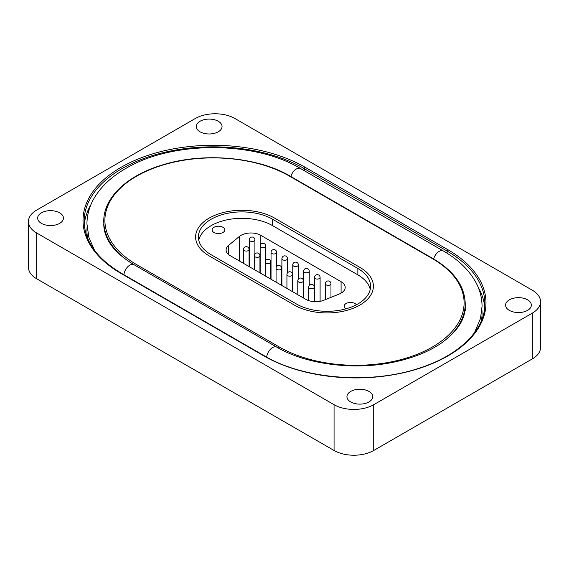 <?xml version="1.0" encoding="UTF-8"?>
<svg xmlns="http://www.w3.org/2000/svg" width="569" height="569" viewBox="0 0 569 569"><rect width="100%" height="100%" fill="white"/><g stroke="black" fill="none" stroke-linecap="round" stroke-linejoin="round"><path stroke-width="0.85" d="M527.577 299.842A12.895 7.447 0 0 0 513.523 298.227A12.895 7.447 0 0 0 505.564 305.105A12.895 7.447 0 0 0 509.34 310.368A12.895 7.447 0 0 0 523.395 311.983A12.895 7.447 0 0 0 531.354 305.105A12.895 7.447 0 0 0 527.577 299.842M218.276 121.268A12.895 7.447 0 0 0 204.221 119.654A12.895 7.447 0 0 0 196.262 126.531A12.895 7.447 0 0 0 200.039 131.795A12.895 7.447 0 0 0 214.093 133.409A12.895 7.447 0 0 0 222.052 126.531A12.895 7.447 0 0 0 218.276 121.268M368.961 391.415A12.895 7.447 0 0 0 354.907 389.801A12.895 7.447 0 0 0 346.948 396.678A12.895 7.447 0 0 0 350.724 401.949A12.895 7.447 0 0 0 364.779 403.563A12.895 7.447 0 0 0 372.738 396.678A12.895 7.447 0 0 0 368.961 391.415M59.66 212.842A12.895 7.447 0 0 0 45.605 211.227A12.895 7.447 0 0 0 37.646 218.105A12.895 7.447 0 0 0 41.423 223.375A12.895 7.447 0 0 0 55.478 224.99A12.895 7.447 0 0 0 63.436 218.105A12.895 7.447 0 0 0 59.66 212.842M36.665 232.991L36.665 278.774L334.067 450.484L334.067 404.694A28.037 16.188 0 0 0 373.719 404.694L532.335 313.121A28.037 16.188 0 0 0 540.55 301.67A28.037 16.188 0 0 0 532.335 290.226L234.933 118.516A28.037 16.188 0 0 0 195.281 118.516L36.665 210.096A28.037 16.188 0 0 0 28.45 221.54A28.037 16.188 0 0 0 36.665 232.991L334.067 404.694M373.719 404.694L373.719 450.484L532.335 358.904L532.335 313.121M540.55 301.67L540.55 347.46A28.037 16.188 180 0 1 532.335 358.904M373.719 450.484A28.037 16.188 180 0 1 334.067 450.484M36.665 278.774A28.037 16.188 180 0 1 28.45 267.33L28.45 221.54M294.415 305.105A46.267 26.715 0 0 0 344.835 310.894A46.267 26.715 0 0 0 373.392 286.214A46.267 26.715 0 0 0 359.843 267.33L274.585 218.105A46.267 26.715 0 0 0 224.165 212.315A46.267 26.715 0 0 0 195.608 236.996A46.267 26.715 0 0 0 209.157 255.879L294.415 305.105L209.157 255.879A46.267 26.715 180 0 1 195.608 236.996A46.267 26.715 180 0 1 224.165 212.315A46.267 26.715 180 0 1 274.585 218.105L359.843 267.33A46.267 26.715 180 0 1 373.392 286.214A46.267 26.715 180 0 1 344.835 310.894A46.267 26.715 180 0 1 294.415 305.105M213.994 232.486A6.337 3.656 0 0 0 220.9 233.276A6.337 3.656 0 0 0 224.812 229.897A6.337 3.656 0 0 0 222.956 227.308A6.337 3.656 0 0 0 216.049 226.519A6.337 3.656 0 0 0 212.137 229.897A6.337 3.656 0 0 0 213.994 232.486M356.4 304.764A6.337 3.656 0 0 0 355.006 303.547A6.337 3.656 0 0 0 348.1 302.758A6.337 3.656 0 0 0 344.188 306.136A6.337 3.656 0 0 0 346.044 308.725A6.337 3.656 0 0 0 346.144 308.782M198.766 240.196A43.464 25.093 180 0 1 227.842 219.655A43.464 25.093 180 0 1 272.601 225.665L357.858 274.884A43.464 25.093 180 0 1 370.234 289.422M239.428 260.993L239.428 236.427L228.646 245.31A14.019 8.094 180 0 0 226.113 249.955A14.019 8.094 180 0 0 230.217 255.68L305.866 299.358A14.019 8.094 180 0 0 323.825 300.261L339.216 294.038A14.019 8.094 180 0 0 345.198 287.409A14.019 8.094 180 0 0 341.087 281.683L260.822 235.346L260.822 244.3M239.428 236.427A14.019 8.094 180 0 1 260.822 235.346M211.142 254.734A43.464 25.093 180 0 1 198.41 236.996A43.464 25.093 180 0 1 225.239 213.809A43.464 25.093 180 0 1 272.601 219.25L357.858 268.476A43.464 25.093 180 0 1 370.59 286.214A43.464 25.093 180 0 1 343.761 309.401A43.464 25.093 180 0 1 296.399 303.96L211.142 254.734M447.874 249.699A130.102 75.115 180 0 1 447.874 355.931A130.102 75.115 180 0 1 263.881 355.931L121.126 273.511A130.102 75.115 180 0 1 121.126 167.279A130.102 75.115 180 0 1 305.119 167.279L447.874 249.699A1.124 0.647 120 0 0 447.085 251.071L304.33 168.659A128.985 74.468 0 0 0 163.765 152.513A128.985 74.468 0 0 0 84.141 221.313C84.582 241.391 97.093 258.774 121.688 273.454A1.124 0.647 120 0 0 121.126 273.511M304.33 170.707L304.33 168.659A1.124 0.647 -60 0 1 305.119 167.279M84.29 224.89A128.985 74.468 180 0 1 90.862 204.776M447.085 253.219L447.085 251.071A128.985 74.468 0 0 1 484.859 303.732C485.321 329.351 459.987 354.892 420.455 367.759C371.585 384.651 303.96 379.473 264.443 355.874L121.688 273.454M478.138 287.196A128.985 74.468 180 0 1 484.71 307.31M87.078 227.465A126.176 72.846 0 0 0 87.626 238.368M481.374 320.788A126.176 72.846 0 0 0 481.922 309.885M127.207 260.367A109.355 63.138 180 0 1 103.771 221.313C103.402 197.87 127.072 175.38 162.514 164.903C203.389 152.072 257.75 156.845 290.218 176.155A1.124 0.647 120 0 0 289.657 176.212A108.231 62.49 0 0 0 136.588 176.212A108.231 62.49 0 0 0 136.588 264.585L279.343 346.998A108.231 62.49 0 0 0 432.412 346.998A108.231 62.49 0 0 0 432.412 258.632L289.657 176.212M465.229 310.923L465.229 303.732A109.355 63.138 180 0 1 441.8 342.787M136.588 264.585A1.124 0.647 120 0 0 135.82 265.73M279.343 346.998A1.124 0.647 120 0 0 278.575 348.128M465.229 303.732C464.738 286.086 453.984 271.029 432.973 258.575A1.124 0.647 120 0 0 432.412 258.632M263.881 355.931A1.124 0.647 -60 0 1 264.443 355.874M272.601 225.665L272.601 219.25M357.858 274.884L357.858 268.476M228.646 245.31L228.646 254.599M341.087 293.135L341.087 281.683M298.369 279.137L298.369 264.926A2.802 1.622 180 0 1 296.513 266.448A2.802 1.622 180 0 1 293.405 265.958A2.802 1.622 180 0 1 292.758 264.926L292.758 291.783M281.676 285.389L281.676 268.291A2.802 1.622 180 0 1 279.82 269.813A2.802 1.622 180 0 1 276.712 269.322A2.802 1.622 180 0 1 276.065 268.291L276.065 282.146M309.23 285.41L309.23 271.2A2.802 1.622 180 0 1 307.381 272.722A2.802 1.622 180 0 1 304.266 272.231A2.802 1.622 180 0 1 303.626 271.2L303.626 298.056M320.098 301.335L320.098 277.473A2.802 1.622 180 0 1 318.242 278.995A2.802 1.622 180 0 1 315.134 278.504A2.802 1.622 180 0 1 314.493 277.473L314.493 301.691M330.966 297.374L330.966 283.746A2.802 1.622 180 0 1 329.11 285.268A2.802 1.622 180 0 1 326.001 284.777A2.802 1.622 180 0 1 325.354 283.746L325.354 299.643M287.501 272.864L287.501 258.653A2.802 1.622 180 0 1 285.652 260.175A2.802 1.622 180 0 1 282.537 259.684A2.802 1.622 180 0 1 281.897 258.653L281.897 285.517M276.634 266.591L276.634 252.38A2.802 1.622 180 0 1 274.784 253.902A2.802 1.622 180 0 1 271.676 253.411A2.802 1.622 180 0 1 271.029 252.38L271.029 279.244M265.773 260.317L265.773 246.107A2.802 1.622 180 0 1 263.916 247.629A2.802 1.622 180 0 1 260.808 247.138A2.802 1.622 180 0 1 260.161 246.107L260.161 272.971M254.905 254.044L254.905 239.834A2.802 1.622 180 0 1 253.056 241.356A2.802 1.622 180 0 1 249.94 240.865A2.802 1.622 180 0 1 249.3 239.834L249.3 266.697M292.537 291.662L292.537 274.564A2.802 1.622 180 0 1 290.688 276.086A2.802 1.622 180 0 1 287.573 275.595A2.802 1.622 180 0 1 286.932 274.564L286.932 288.419M303.405 297.928L303.405 280.837A2.802 1.622 180 0 1 301.549 282.359A2.802 1.622 180 0 1 298.441 281.868A2.802 1.622 180 0 1 297.793 280.837L297.793 294.692M314.266 301.677L314.266 287.11A2.802 1.622 180 0 1 312.417 288.632A2.802 1.622 180 0 1 309.308 288.142A2.802 1.622 180 0 1 308.661 287.11L308.661 300.603M270.808 279.116L270.808 262.017A2.802 1.622 180 0 1 268.952 263.539A2.802 1.622 180 0 1 265.844 263.049A2.802 1.622 180 0 1 265.197 262.017L265.197 275.873M259.941 272.843L259.941 255.744A2.802 1.622 180 0 1 258.091 257.266A2.802 1.622 180 0 1 254.976 256.775A2.802 1.622 180 0 1 254.336 255.744L254.336 269.599M249.08 266.569L249.08 249.471A2.802 1.622 180 0 1 247.223 250.993A2.802 1.622 180 0 1 244.115 250.502A2.802 1.622 180 0 1 243.468 249.471L243.468 263.326M465.229 306.342C465.378 319.173 457.462 331.393 441.48 343.007C429.559 351.208 414.73 357.353 396.97 361.443C356.578 370.981 306.584 364.843 276.811 347.133A8.414 4.858 120 0 0 270.609 349.096A8.414 4.858 120 0 0 266.683 357.14M433.614 258.952A8.414 4.858 -60 0 1 443.358 250.979L300.603 168.559C254.3 140.678 171.945 140.678 125.642 168.559C110.77 177.13 99.952 187.564 93.188 199.883C89.063 207.585 86.979 215.594 86.943 223.923L88.892 237.486L94.582 250.431M276.811 347.133L134.056 264.713A8.414 4.858 120 0 0 127.84 266.69A8.414 4.858 120 0 0 123.928 274.749M290.859 176.525A8.414 4.858 -60 0 1 300.603 168.559M432.973 258.575L290.218 176.155M298.369 264.926A2.802 2.802 0 0 0 294.351 262.394A2.802 2.802 0 0 0 292.758 264.926M281.676 268.291A2.802 2.802 0 0 0 277.658 265.759A2.802 2.802 0 0 0 276.065 268.291M309.23 271.2A2.802 2.802 0 0 0 305.219 268.668A2.802 2.802 0 0 0 303.626 271.2M320.098 277.473A2.802 2.802 0 0 0 316.087 274.941A2.802 2.802 0 0 0 314.493 277.473M330.966 283.746A2.802 2.802 0 0 0 326.947 281.214A2.802 2.802 0 0 0 325.354 283.746M287.501 258.653A2.802 2.802 0 0 0 283.49 256.121A2.802 2.802 0 0 0 281.897 258.653M276.634 252.38A2.802 2.802 0 0 0 272.622 249.848A2.802 2.802 0 0 0 271.029 252.38M265.773 246.107A2.802 2.802 0 0 0 261.761 243.575A2.802 2.802 0 0 0 260.161 246.107M254.905 239.834A2.802 2.802 0 0 0 250.893 237.301A2.802 2.802 0 0 0 249.3 239.834M292.537 274.564A2.802 2.802 0 0 0 288.526 272.032A2.802 2.802 0 0 0 286.932 274.564M303.405 280.837A2.802 2.802 0 0 0 299.386 278.305A2.802 2.802 0 0 0 297.793 280.837M314.266 287.11A2.802 2.802 0 0 0 310.254 284.578A2.802 2.802 0 0 0 308.661 287.11M270.808 262.017A2.802 2.802 0 0 0 266.797 259.485A2.802 2.802 0 0 0 265.197 262.017M259.941 255.744A2.802 2.802 0 0 0 255.929 253.212A2.802 2.802 0 0 0 254.336 255.744M249.08 249.471A2.802 2.802 0 0 0 245.061 246.939A2.802 2.802 0 0 0 243.468 249.471M474.418 332.844L480.499 318.476L482.057 306.342C482.021 298.099 479.98 290.162 475.933 282.523C469.183 270.111 458.322 259.599 443.358 250.979M134.056 264.713C120.272 256.541 111.183 247.465 106.773 237.486C104.76 232.941 103.757 228.418 103.771 223.923"/></g></svg>
